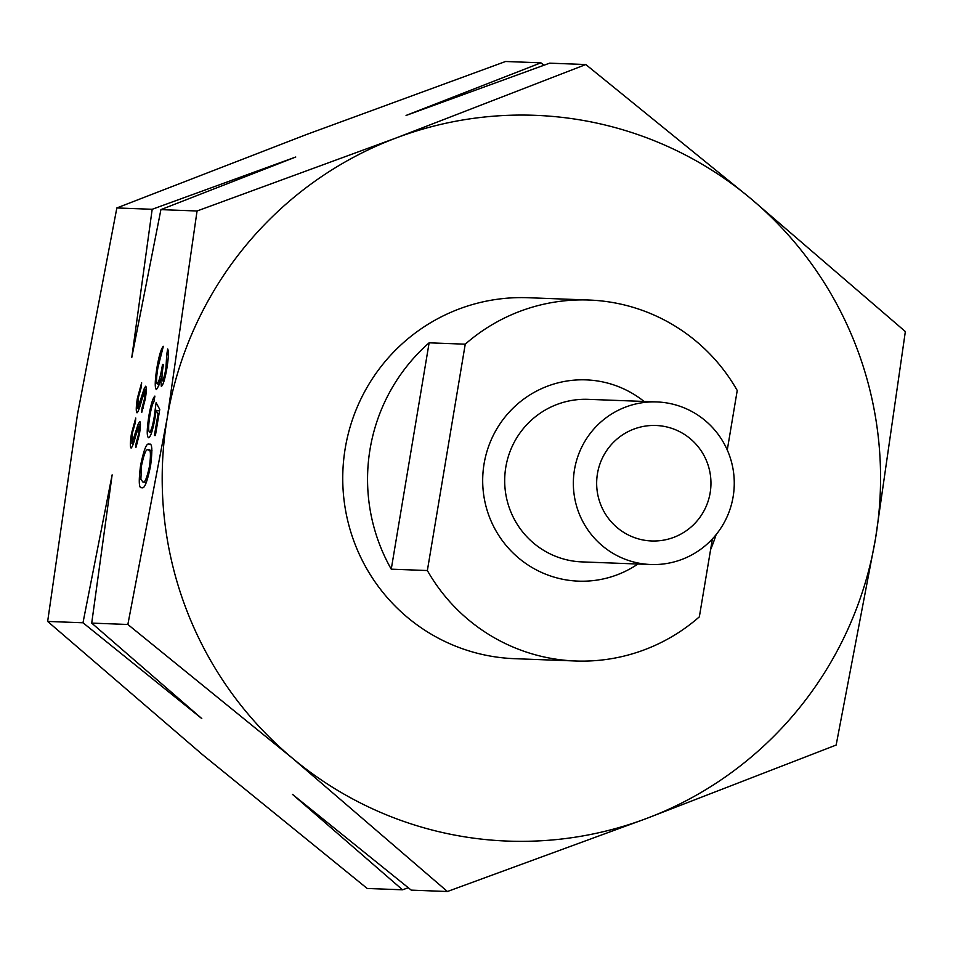 <?xml version="1.0" encoding="UTF-8"?>
<svg xmlns="http://www.w3.org/2000/svg" width="953" height="953" viewBox="0 0 953 953"><rect width="100%" height="100%" fill="white"/><g stroke="black" fill="none" stroke-linecap="round" stroke-linejoin="round"><path stroke-width="1.43" d="M644.276 540.208A57.776 57.144 -87.8 0 1 596.959 477.334A57.776 57.144 -87.8 0 1 655.998 425.491A57.776 57.144 -87.8 0 1 710.914 485.399A57.776 57.144 -87.8 0 1 651.614 540.97A57.776 57.144 -87.8 0 1 644.276 540.208M640.38 563.437A81.339 80.457 -87.8 0 1 573.777 474.928A81.339 80.457 -87.8 0 1 656.891 401.94A81.339 80.457 -87.8 0 1 734.203 486.28A81.339 80.457 -87.8 0 1 650.72 564.51A81.339 80.457 -87.8 0 1 640.38 563.437M712.391 538.933L699.347 616.841A180.605 178.628 -87.8 0 1 575.445 660.989A180.605 178.628 -87.8 0 1 552.49 658.606A180.605 178.628 -87.8 0 1 427.361 570.537L465.243 344.188A180.605 178.628 -87.8 0 1 589.145 300.04A180.605 178.628 -87.8 0 1 737.229 390.492L727.27 449.995M391.254 569.167L429.124 342.818A180.605 178.628 92.2 0 0 391.254 569.167L427.361 570.537M429.124 342.818L465.243 344.188M710.604 549.607A180.605 178.628 92.2 0 0 716.132 534.609M589.145 300.04L528.224 297.729A180.605 178.628 92.2 0 0 343.688 459.787A180.605 178.628 92.2 0 0 491.581 656.295A180.605 178.628 92.2 0 0 514.537 658.678L575.445 660.989M875.533 538.493A363.141 359.174 -87.8 0 1 646.563 818.46A363.141 359.174 -87.8 0 1 292.404 758.183A363.141 359.174 -87.8 0 1 167.228 417.914A363.141 359.174 -87.8 0 1 396.198 137.947A363.141 359.174 -87.8 0 1 750.345 198.224A363.141 359.174 -87.8 0 1 875.533 538.493L905.35 331.561L750.345 198.224L585.797 64.53L396.198 137.947L197.057 210.994L167.228 417.914L127.857 624.477L292.404 758.183L447.41 891.508L646.563 818.46L836.15 745.055L875.533 538.493M447.41 891.508L411.267 890.138L292.464 794.349L402.535 889.804L367.203 888.47L202.655 754.776L47.65 621.439L77.467 414.507L116.85 207.945L306.437 134.54L505.59 61.492L540.923 62.827L406.073 115.444L549.655 63.16L585.797 64.53M135.743 418.033L135.409 422.358L132.264 433.484L131.883 443.514L138.114 424.276L139.746 421.476C140.734 422.31 140.627 426.515 139.424 434.091L135.874 447.612L136.088 443.455L138.733 433.555L139.019 426.051L135.576 436.176C133.897 442.859 132.407 446.826 131.109 448.089C130.013 446.993 130.132 442.121 131.49 433.46L135.743 418.033M166.715 354.659L167.68 348.941C168.788 351.383 168.55 357.72 166.942 367.989C165.048 378.794 163.189 384.964 161.367 386.477L160.652 378.972L158.686 385.846L156.363 389.574C154.684 387.954 154.898 380.569 156.983 367.441C159.068 355.529 161.188 348.488 163.332 346.308L157.936 367.572C156.399 376.876 156.161 382.296 157.233 383.868C159.068 381.569 160.831 375.065 162.522 364.356L163.499 364.391C161.986 372.933 161.605 378.389 162.32 380.771C163.547 379.401 164.762 375.16 165.953 368.025L166.715 354.659L168.359 354.933M47.65 621.439L82.982 622.774L201.786 718.574L91.714 623.107L112.132 474.868L82.982 622.774M91.714 623.107L127.857 624.477M116.85 207.945L152.182 209.291L131.764 357.53L160.914 209.624L197.057 210.994M154.422 435.497L158.043 413.852L156.113 410.326L155.041 417.831C152.766 430.446 150.61 437.093 148.585 437.749C146.679 436.665 146.798 429.219 148.954 415.413C150.943 404.346 152.909 397.901 154.886 396.091L153.921 401.809C152.54 403.572 151.193 408.229 149.871 415.782C148.346 425.693 148.251 431.101 149.573 432.031C151.086 431.185 152.647 426.098 154.243 416.759L156.101 402.714L159.759 409.421L155.399 435.533L154.422 435.497M149.776 444.443L149.133 444.336C152.146 442.561 152.623 449.709 150.574 465.814C147.238 482.027 144.344 489.282 141.902 487.591C138.924 489.08 138.483 481.694 140.579 465.433C143.903 449.423 146.75 442.395 149.133 444.336L149.502 444.372M141.64 382.772L141.306 387.097L138.173 398.235L137.792 408.253L144.022 389.015L145.654 386.215C146.631 387.049 146.524 391.254 145.321 398.83L141.771 412.351L141.997 408.206L144.63 398.294L144.916 390.79L141.473 400.927C139.793 407.598 138.304 411.565 137.006 412.828C135.91 411.732 136.041 406.86 137.387 398.199L141.64 382.772M160.914 209.624L295.764 157.007L152.182 209.291M543.937 65.209L540.923 62.827M402.535 889.804L408.265 887.755M160.652 378.972L161.867 379.187M156.983 367.441L157.936 367.596M157.233 383.868L159.246 384.202M162.522 364.356L163.475 364.511M162.32 380.771L164.035 381.057M165.953 368.025L166.906 368.18M158.043 413.852L158.996 414.007M156.113 410.326L159.52 410.898M148.954 415.413L149.907 415.579M149.573 432.031L151.694 432.388M154.243 416.759L155.196 416.914M140.579 465.433L141.532 465.588M145.595 484.136L145.464 482.337M150.919 450.483L151.813 448.494M141.52 465.66L140.865 479.383L142.855 481.884C144.713 483.409 146.941 478.108 149.561 465.957C151.05 453.664 150.586 448.363 148.18 450.042C146.369 448.196 144.153 453.402 141.52 465.66M146.333 482.468L142.628 481.849L146.333 482.48M150.514 466.124L149.561 465.957M151.968 450.662L148.18 450.042M131.883 443.514L133.337 443.764M132.943 441.715L133.932 441.882M138.114 424.276L140.425 424.669M136.088 443.455L137.232 443.657M138.733 433.555L139.495 433.675M139.019 426.051L140.365 426.277M131.49 433.46L132.253 433.591M137.792 408.253L139.233 408.503M138.84 406.454L139.829 406.633M144.022 389.015L146.321 389.408M141.997 408.206L143.129 408.396M144.63 398.294L145.392 398.425M144.916 390.79L146.262 391.016M137.387 398.199L138.149 398.33M656.891 401.94L588.227 399.343A81.339 80.457 92.2 0 0 505.114 472.331A81.339 80.457 92.2 0 0 571.729 560.841A81.339 80.457 92.2 0 0 582.069 561.901L650.72 564.51M637.902 564.021A100.708 99.612 -87.8 0 1 484.922 501.814A100.708 99.612 -87.8 0 1 598.913 381.2A100.708 99.612 -87.8 0 1 644.073 401.451M135.683 432.579L136.517 432.722M141.592 397.33L142.426 397.461"/></g></svg>
